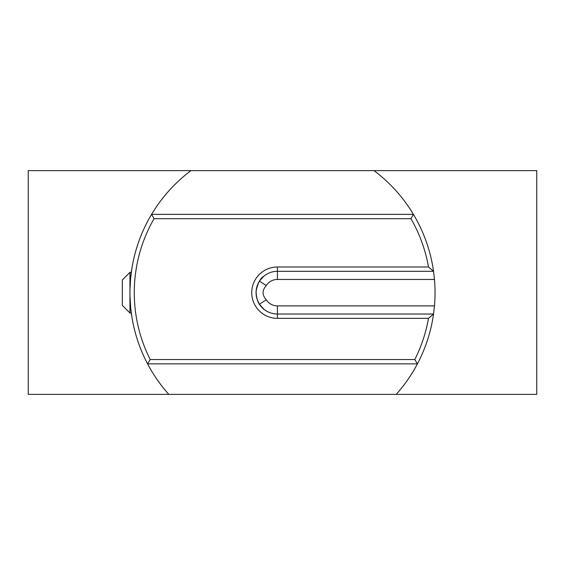 <?xml version="1.0" encoding="UTF-8"?>
<svg xmlns="http://www.w3.org/2000/svg" width="565" height="565" viewBox="0 0 565 565"><rect width="100%" height="100%" fill="white"/><g stroke="black" fill="none" stroke-linecap="round" stroke-linejoin="round"><path stroke-width="0.85" d="M190.97 170.63A152.55 152.55 0 0 0 151.582 214.361L154.054 218.683A148.228 148.228 0 0 0 150.212 359.538L147.578 363.86A152.55 152.55 0 0 1 129.985 296.046L129.985 289.294A152.55 152.55 0 0 1 151.582 214.361L413.418 214.361A152.55 152.55 0 0 1 433.546 271.313L277.415 271.313A21.357 21.357 0 0 0 256.058 292.67A21.357 21.357 0 0 0 277.415 314.027L433.546 314.027L428.489 318.349A148.228 148.228 0 0 1 414.788 359.538L417.422 363.86A152.55 152.55 0 0 1 396.206 394.37L28.25 394.37L28.25 170.63L536.75 170.63L536.75 394.37L396.206 394.37M154.054 218.683L410.946 218.683L413.418 214.361A152.55 152.55 0 0 0 374.03 170.63M410.946 218.683A148.228 148.228 0 0 1 428.489 266.991L433.546 271.313L434.478 279.449A152.55 152.55 0 0 1 434.478 305.891L433.546 314.027A152.55 152.55 0 0 1 417.422 363.86L147.578 363.86A152.55 152.55 0 0 0 168.794 394.37M150.212 359.538L414.788 359.538M428.489 266.991L277.415 266.991A25.679 25.679 0 0 0 251.736 292.67A25.679 25.679 0 0 0 277.415 318.349L428.489 318.349M139.746 346.458L140.177 347.588M423.482 234.397L423.679 234.871M129.985 289.294L130.6 278.616L131.928 268.206L131.313 272.33L129.95 272.33L129.95 313.01L131.313 313.01L131.928 317.135L130.727 308.038L129.985 296.046M260.19 305.298L261.941 307.395M263.128 308.547L264.024 309.309M259.427 304.189C264.498 309.895 265.253 310.87 261.687 307.12C258.085 303.737 256.228 298.391 256.115 291.081C257.781 283.185 260.296 278.263 263.671 276.327L259.427 281.151L266.285 285.537C262.026 290.297 262.026 295.05 266.285 299.803L259.427 304.189M263.452 276.511L261.588 278.326M257.047 286.243L256.588 287.938M256.164 290.558L256.065 293.087M256.228 295.361L256.771 298.136M257.23 299.648L259.194 303.808M129.95 313.01L122.323 305.382L122.323 279.957L129.95 272.33M277.415 318.349L277.415 305.891L434.478 305.891M434.478 279.449L277.415 279.449L277.415 266.991M277.415 279.449A13.221 13.221 0 0 0 266.285 285.537M266.285 299.803A13.221 13.221 0 0 0 277.415 305.891"/></g></svg>
